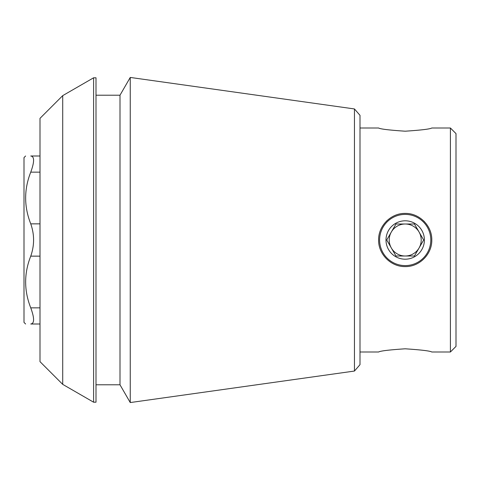 <?xml version="1.0" encoding="UTF-8"?>
<svg xmlns="http://www.w3.org/2000/svg" width="480" height="480" viewBox="0 0 480 480"><rect width="100%" height="100%" fill="white"/><g stroke="black" fill="none" stroke-linecap="round" stroke-linejoin="round"><path stroke-width="0.72" d="M386.4 221.196A26.586 26.586 0 0 1 386.724 220.878M404.49 213.42A26.586 26.586 0 0 1 405.186 213.414M423.996 221.196A26.586 26.586 0 0 1 424.326 221.526M405.216 266.586A26.586 26.586 0 0 1 404.856 266.586M378.612 240C378.3 225.78 390.984 213.09 405.186 213.414C419.406 213.09 432.12 225.792 431.79 240C432.114 254.202 419.43 266.898 405.216 266.586C391.008 266.928 378.294 254.226 378.612 240M360 352.002L378.612 352.002C380.214 350.946 389.076 349.878 405.186 348.798C421.32 349.878 430.182 350.946 431.79 352.002L450.402 352.002L450.402 127.998L431.79 127.998C430.182 129.054 421.326 130.122 405.21 131.202C389.082 130.122 380.214 129.054 378.612 127.998L360 127.998M40.002 324L30.75 324C23.964 324 23.964 324 30.75 324C23.964 324 23.964 324 30.75 324C34.524 323.586 34.524 318.204 30.75 307.854C34.524 318.168 34.524 323.55 30.75 324M40.002 156L30.75 156C34.524 156.414 34.524 161.796 30.75 172.146C23.952 189.342 23.952 206.58 30.75 223.854C34.524 234.588 34.524 245.346 30.75 256.146C23.952 273.342 23.952 290.58 30.75 307.854L40.002 307.854M30.75 156C23.964 156 23.964 156 30.75 156M62.712 95.634L40.002 118.344L40.002 361.656L62.712 384.366L62.712 95.634L93.6 77.802L93.6 402.198L96 402.198L96 77.802L93.6 77.802M354.456 371.052L360 364.668L360 115.332L354.456 108.948L354.456 371.052L130.254 402.558L130.254 77.442L120 95.202L120 384.798L130.254 402.558M450.402 352.002L456 346.398L456 133.602L450.402 127.998M25.602 324L24 322.398L24 157.602L25.602 156M405.198 265.602A25.602 25.602 0 0 0 430.8 240A25.602 25.602 0 0 0 405.198 214.398A25.602 25.602 0 0 0 379.602 240A25.602 25.602 0 0 0 405.198 265.602M405.198 259.2A19.2 19.2 0 0 1 395.598 223.374A19.2 19.2 0 0 1 423.744 235.032A19.2 19.2 0 0 1 405.198 259.2M395.964 223.998L386.724 240L395.964 256.002L405.198 256.002A16.002 16.002 0 0 1 391.344 232.002A16.002 16.002 0 0 1 419.058 232.002A16.002 16.002 0 0 1 405.198 256.002L414.438 256.002L395.964 256.002L386.724 240L395.964 223.998L414.438 223.998L395.964 223.998M414.438 256.002L423.678 240L414.438 223.998L423.678 240L414.438 256.002M40.002 256.146L30.75 256.146M40.002 223.854L30.75 223.854M40.002 172.146L30.75 172.146M62.712 384.366L93.6 402.198M96 384.798L120 384.798M96 95.202L120 95.202M354.456 108.948L130.254 77.442"/></g></svg>
